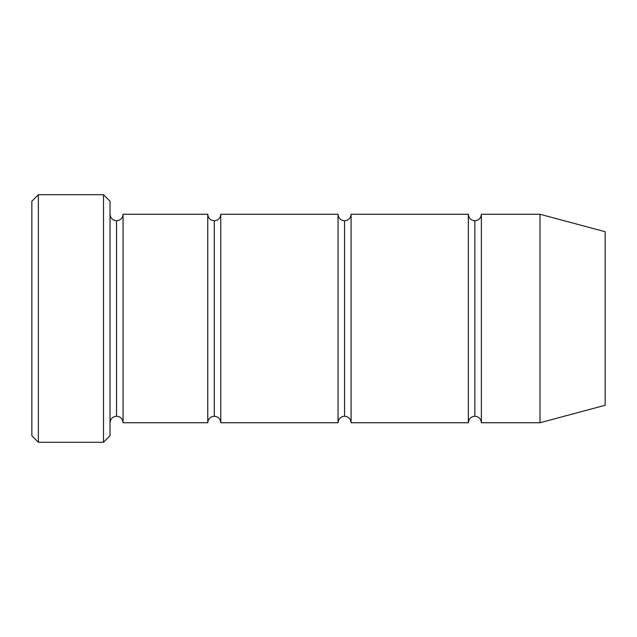 <?xml version="1.0" encoding="UTF-8"?>
<svg xmlns="http://www.w3.org/2000/svg" width="637" height="637" viewBox="0 0 637 637"><rect width="100%" height="100%" fill="white"/><g stroke="black" fill="none" stroke-linecap="round" stroke-linejoin="round"><path stroke-width="0.96" d="M31.85 201.236L31.85 435.764L38.363 442.277L38.363 194.723L31.85 201.236L38.363 194.723L38.363 442.277L103.513 442.277L110.026 435.764L110.026 201.236L103.513 194.723L103.513 442.277L103.513 194.723L38.363 194.723L103.513 194.723L110.026 201.236L110.026 435.764L103.513 442.277L38.363 442.277L31.85 435.764L31.85 201.236M207.75 422.737L207.75 214.263L123.06 214.263L123.06 422.737L207.75 422.737C208.164 418.804 210.337 416.638 214.263 416.224L214.263 220.776C210.337 220.362 208.164 218.196 207.75 214.263L207.75 422.737L123.06 422.737C122.646 418.804 120.473 416.638 116.539 416.224L116.539 220.776C112.614 220.362 110.44 218.196 110.026 214.263C110.44 218.196 112.614 220.362 116.539 220.776C120.473 220.362 122.646 218.196 123.06 214.263C122.646 218.196 120.473 220.362 116.539 220.776L116.539 416.224C112.614 416.638 110.44 418.804 110.026 422.737C110.44 418.804 112.614 416.638 116.539 416.224C120.473 416.638 122.646 418.804 123.06 422.737L123.06 214.263L207.75 214.263C208.164 218.196 210.337 220.362 214.263 220.776C218.196 220.362 220.362 218.196 220.776 214.263L220.776 422.737C220.362 418.804 218.196 416.638 214.263 416.224C210.337 416.638 208.164 418.804 207.75 422.737M540.001 422.737L540.001 214.263L481.373 214.263L481.373 422.737L540.001 422.737L605.15 405.283L605.15 231.717L540.001 214.263L540.001 422.737L481.373 422.737C480.959 418.804 478.785 416.638 474.852 416.224L474.852 220.776C470.926 220.362 468.752 218.196 468.338 214.263L468.338 422.737C468.752 418.804 470.926 416.638 474.852 416.224C470.926 416.638 468.752 418.804 468.338 422.737L468.338 214.263C468.752 218.196 470.926 220.362 474.852 220.776C478.785 220.362 480.959 218.196 481.373 214.263C480.959 218.196 478.785 220.362 474.852 220.776L474.852 416.224C478.785 416.638 480.959 418.804 481.373 422.737L481.373 214.263L540.001 214.263L605.15 231.717L605.15 405.283L540.001 422.737M338.048 422.737C338.462 418.804 340.628 416.638 344.561 416.224L344.561 220.776C340.628 220.362 338.462 218.196 338.048 214.263L338.048 422.737L338.048 214.263C338.462 218.196 340.628 220.362 344.561 220.776C348.487 220.362 350.661 218.196 351.075 214.263L351.075 422.737C350.661 418.804 348.487 416.638 344.561 416.224C340.628 416.638 338.462 418.804 338.048 422.737L220.776 422.737L338.048 422.737M338.048 214.263L220.776 214.263L338.048 214.263M468.338 214.263L351.075 214.263L468.338 214.263M351.075 422.737L468.338 422.737L351.075 422.737L351.075 214.263C350.661 218.196 348.487 220.362 344.561 220.776L344.561 416.224C348.487 416.638 350.661 418.804 351.075 422.737M214.263 220.776L214.263 416.224C218.196 416.638 220.362 418.804 220.776 422.737L220.776 214.263C220.362 218.196 218.196 220.362 214.263 220.776"/></g></svg>
